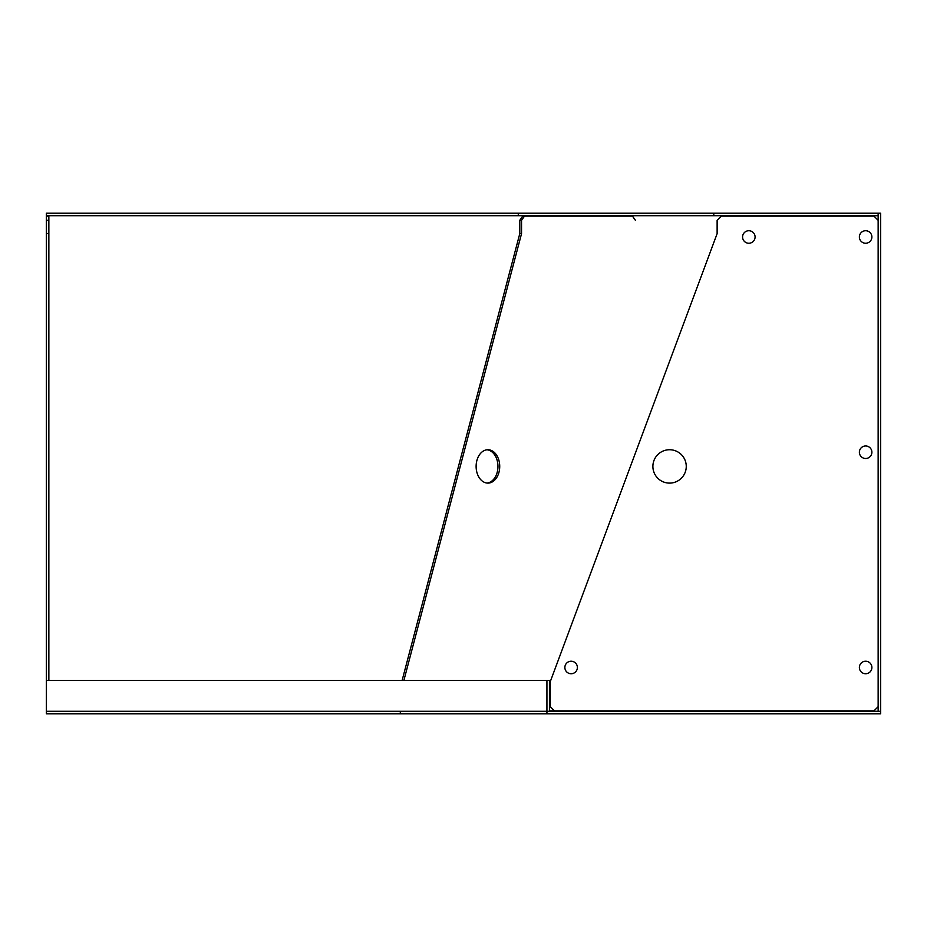 <?xml version="1.0" encoding="UTF-8"?>
<svg xmlns="http://www.w3.org/2000/svg" width="927" height="927" viewBox="0 0 927 927"><rect width="100%" height="100%" fill="white"/><g stroke="black" fill="none" stroke-linecap="round" stroke-linejoin="round"><path stroke-width="1.39" d="M518.297 215.713L46.35 215.713L46.35 213.21L518.297 213.21L518.297 215.713L518.297 213.21L713.79 213.21L713.79 215.713L518.297 215.713M549.433 680.418L549.433 711.287L46.35 711.287L546.93 711.287L546.93 680.418L549.433 680.418M46.35 220.302L46.35 216.13L48.853 216.13L48.853 220.302L46.35 220.302L46.35 713.79L400.313 713.79L400.313 711.287L400.313 713.79L546.93 713.79L546.93 711.287L880.65 711.287L880.65 213.21L713.79 213.21M46.35 680.418L546.93 680.418M546.93 713.79L880.65 713.79L880.65 711.287L878.147 711.287L878.147 213.21L878.147 215.713L713.79 215.713M499.723 466.42A16.686 11.796 90 0 0 487.915 449.734A16.686 11.796 90 0 0 476.119 466.42A16.686 11.796 90 0 0 487.915 483.106A16.686 11.796 90 0 0 499.723 466.42M487.034 483.06A16.686 11.796 90 0 0 497.95 466.42A16.686 11.796 90 0 0 487.034 449.78M549.433 710.87L873.976 710.87L878.147 706.698L878.147 220.302L873.976 216.13L721.299 216.13L717.127 220.302L717.127 233.65L550.267 681.669L550.267 706.698L554.439 710.87M635.401 220.302L632.457 216.13L524.497 216.13L521.542 220.302L519.78 220.302L519.78 233.65L521.542 233.65L403.882 680.418M519.78 233.65L402.121 680.418M521.542 220.302L521.542 233.65M519.78 220.302L522.724 216.13L524.497 216.13M46.35 233.65L48.853 233.65L48.853 680.418M48.853 220.302L48.853 233.65M577.382 667.486A6.257 6.257 0 0 0 571.125 661.229A6.257 6.257 0 0 0 564.867 667.486A6.257 6.257 0 0 0 571.125 673.744A6.257 6.257 0 0 0 577.382 667.486M686.258 466.42A16.686 16.686 0 0 0 669.572 449.734A16.686 16.686 0 0 0 652.886 466.42A16.686 16.686 0 0 0 669.572 483.106A16.686 16.686 0 0 0 686.258 466.42M755.088 236.988A6.257 6.257 0 0 0 748.831 230.73A6.257 6.257 0 0 0 742.573 236.988A6.257 6.257 0 0 0 748.831 243.245A6.257 6.257 0 0 0 755.088 236.988M871.89 236.988A6.257 6.257 0 0 0 865.633 230.73A6.257 6.257 0 0 0 859.375 236.988A6.257 6.257 0 0 0 865.633 243.245A6.257 6.257 0 0 0 871.89 236.988M871.89 452.237A6.257 6.257 0 0 0 865.633 445.98A6.257 6.257 0 0 0 859.375 452.237A6.257 6.257 0 0 0 865.633 458.494A6.257 6.257 0 0 0 871.89 452.237M871.89 667.486A6.257 6.257 0 0 0 865.633 661.229A6.257 6.257 0 0 0 859.375 667.486A6.257 6.257 0 0 0 865.633 673.744A6.257 6.257 0 0 0 871.89 667.486"/></g></svg>
